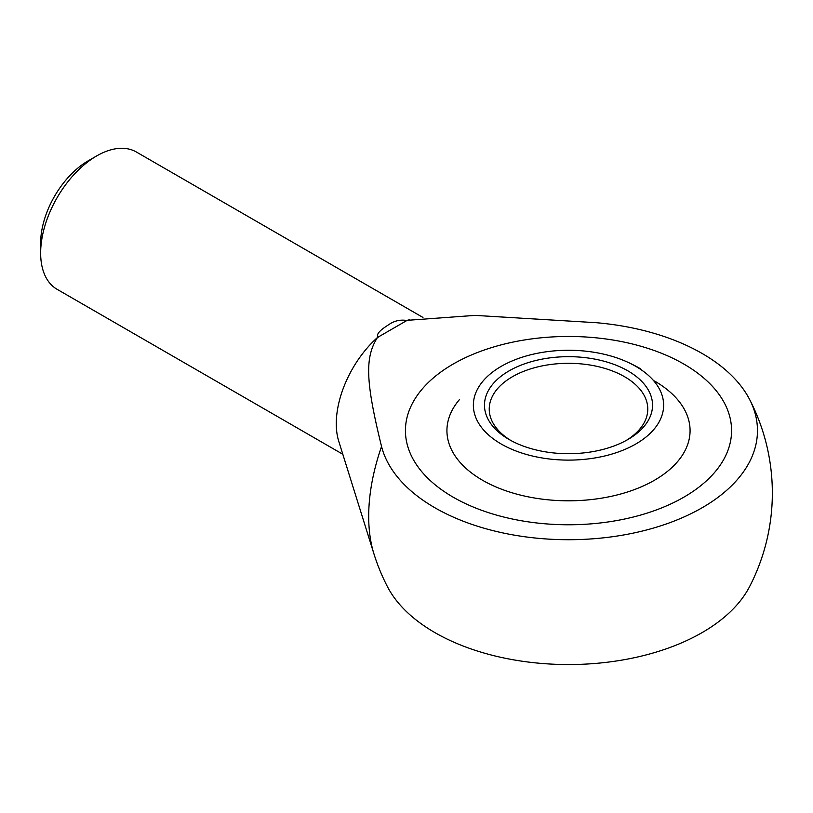 <?xml version="1.0" encoding="UTF-8"?>
<svg xmlns="http://www.w3.org/2000/svg" width="813" height="813" viewBox="0 0 813 813"><rect width="100%" height="100%" fill="white"/><g stroke="black" fill="none" stroke-linecap="round" stroke-linejoin="round"><path stroke-width="1.22" d="M422.963 317.466L136.34 151.99A79.278 45.772 120 0 0 96.706 155.913L88.038 160.923A67.012 38.689 120 0 0 40.65 242.996L40.65 253.006A79.278 45.772 120 0 0 57.073 289.296L342.812 454.264M96.706 155.913A79.278 45.772 120 0 0 40.65 253.006M407.181 320.332L474.944 315.393L596.01 322.68A188.972 109.105 180 0 1 749.576 399.407A188.972 109.105 180 0 1 702.127 507.759A188.972 109.105 180 0 1 509.121 534.192A188.972 109.105 180 0 1 381.551 446.5C365.616 381.744 364.712 357.395 377.486 337.476L407.181 320.332A79.278 45.772 -60 0 1 408.726 319.956A79.278 45.772 -60 0 1 409.051 319.885M377.486 337.476A79.278 45.772 -60 0 0 336.277 423.685A79.278 45.772 -60 0 0 338.726 441.195L373.939 553.856A169.826 98.048 -60 0 1 368.696 516.336A169.826 98.048 -60 0 1 381.551 446.5M373.939 553.856A203.85 203.85 0 0 0 387.425 586.651A188.972 109.105 0 0 0 702.127 632.595A188.972 109.105 0 0 0 749.576 586.651A203.85 203.85 0 0 0 749.576 399.407M378.004 337.649C375.108 333.056 384.529 327.466 388.868 324.59C394.447 320.688 400.667 319.357 407.526 320.607M683.814 364.041A163.078 94.156 180 0 1 731.578 430.616A163.078 94.156 180 0 1 630.908 517.607A163.078 94.156 180 0 1 453.197 497.19A163.078 94.156 180 0 1 405.433 430.616A163.078 94.156 180 0 1 506.103 343.635A163.078 94.156 180 0 1 683.814 364.041A163.078 94.156 0 0 0 506.103 343.635A163.078 94.156 0 0 0 405.433 430.616A163.078 94.156 0 0 0 453.197 497.19A163.078 94.156 0 0 0 630.908 517.607A163.078 94.156 0 0 0 731.578 430.616A163.078 94.156 0 0 0 683.814 364.041M654.475 380.982A121.574 70.192 180 0 1 677.402 399.407A121.574 70.192 180 0 1 639.445 487.617A121.574 70.192 180 0 1 482.536 480.249A121.574 70.192 180 0 1 459.609 399.407M635.766 366.358A95.131 54.918 180 0 1 635.766 444.03A95.131 54.918 180 0 1 501.235 444.03A95.131 54.918 180 0 1 511.387 361.267A95.131 54.918 180 0 1 625.624 361.267A95.131 54.918 180 0 1 635.766 366.358M626.193 440.463A79.278 45.772 0 0 0 647.778 409.071A79.278 45.772 0 0 0 624.557 376.714A79.278 45.772 0 0 0 512.454 376.714A79.278 45.772 0 0 0 489.233 409.071A79.278 45.772 0 0 0 510.818 440.463M627.921 439.498A84.034 48.516 180 0 1 509.09 439.498A84.034 48.516 180 0 1 509.09 370.88A84.034 48.516 180 0 1 627.921 370.88A84.034 48.516 180 0 1 627.921 439.498L627.921 439.498M408.726 319.956L409.569 319.773M640.309 368.665A143.606 143.606 0 0 0 625.624 361.267"/></g></svg>
